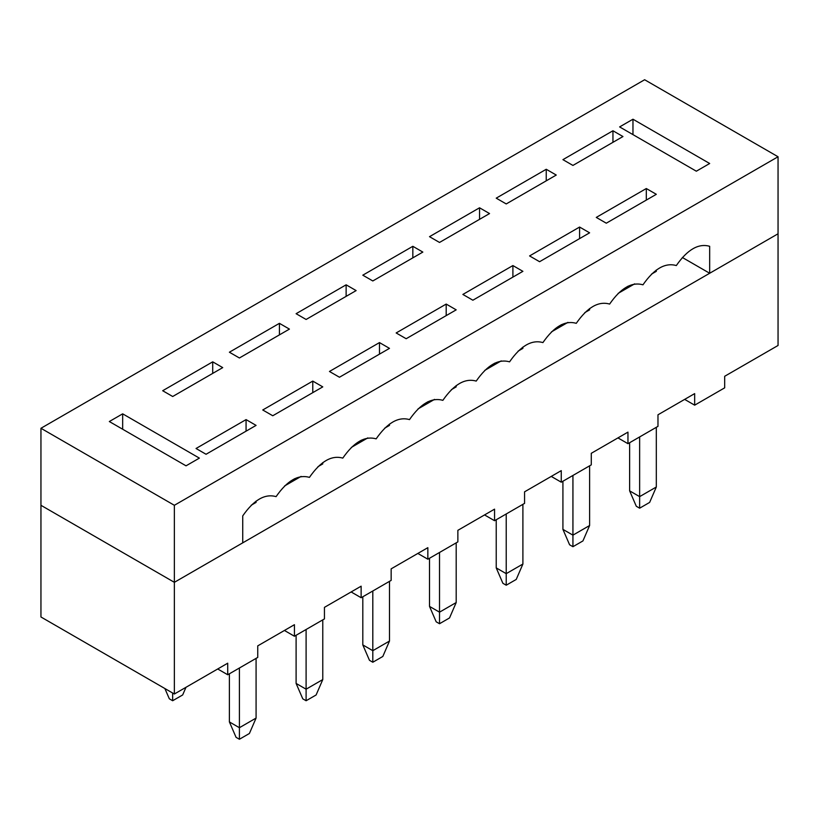 <?xml version="1.0" encoding="UTF-8"?>
<svg xmlns="http://www.w3.org/2000/svg" width="819" height="819" viewBox="0 0 819 819"><rect width="100%" height="100%" fill="white"/><g stroke="black" fill="none" stroke-linecap="round" stroke-linejoin="round"><path stroke-width="1.23" d="M656.244 270.065L656.316 271.335L656.244 270.065M656.316 427.313L656.316 487.008L656.316 427.313M649.641 502.416L639.639 508.189L636.302 506.265L629.627 490.857L639.639 496.631L639.639 436.936L639.639 496.631L656.316 487.008L649.641 502.416L656.316 487.008L639.639 496.631L629.627 490.857L629.627 442.721L629.627 490.857L636.302 506.265L639.639 508.189L639.639 496.631L639.639 508.189L649.641 502.416M627.958 286.189L627.958 287.704L634.633 283.855L627.958 287.704L627.958 286.189M589.537 308.579L589.608 309.848L589.537 308.579M589.608 465.827L589.608 525.522L589.608 465.827M582.933 540.929L572.931 546.703L569.594 544.778L562.919 529.371L572.931 535.145L572.931 475.45L572.931 535.145L589.608 525.522L582.933 540.929L589.608 525.522L572.931 535.145L562.919 529.371L562.919 481.234L562.919 529.371L569.594 544.778L572.931 546.703L572.931 535.145L572.931 546.703L582.933 540.929M561.261 324.703L561.261 326.218L567.925 322.369L561.261 326.218L561.261 324.703M522.829 347.092L522.901 348.362L522.829 347.092M522.901 504.34L522.901 564.035L522.901 504.34M516.226 579.442L506.224 585.216L502.886 583.292L496.222 567.884L506.224 573.658L506.224 513.963L506.224 573.658L522.901 564.035L516.226 579.442L522.901 564.035L506.224 573.658L496.222 567.884L496.222 519.737L496.222 567.884L502.886 583.292L506.224 585.216L506.224 573.658L506.224 585.216L516.226 579.442M494.553 363.216L494.553 364.731L501.218 360.882L494.553 364.731L494.553 363.216M456.132 385.606L456.193 386.875L456.132 385.606M456.193 542.854L456.193 602.549L456.193 542.854M449.529 617.946L439.516 623.73L436.179 621.805L429.514 606.398L439.516 612.172L439.516 552.477L439.516 612.172L456.193 602.549L449.529 617.946L456.193 602.549L439.516 612.172L429.514 606.398L429.514 558.251L429.514 606.398L436.179 621.805L439.516 623.73L439.516 612.172L439.516 623.73L449.529 617.946M427.846 401.73L427.846 403.245L434.51 399.385L427.846 403.245L427.846 401.73M389.424 424.109L389.486 425.389L389.424 424.109M389.486 581.357L389.486 641.062L389.486 581.357M382.821 656.459L372.809 662.243L369.471 660.309L362.807 644.911L372.809 650.685L372.809 590.99L372.809 650.685L389.486 641.062L382.821 656.459L389.486 641.062L372.809 650.685L362.807 644.911L362.807 596.764L362.807 644.911L369.471 660.309L372.809 662.243L372.809 650.685L372.809 662.243L382.821 656.459M361.138 440.243L361.138 441.748L367.813 437.899L361.138 441.748L361.138 440.243M322.717 462.622L322.778 463.902L322.717 462.622M322.778 619.87L322.778 679.565L322.778 619.87M316.114 694.973L306.101 700.747L302.774 698.822L296.099 683.425L306.101 689.199L306.101 629.504L306.101 689.199L322.778 679.565L316.114 694.973L322.778 679.565L306.101 689.199L296.099 683.425L296.099 635.278L296.099 683.425L302.774 698.822L306.101 700.747L306.101 689.199L306.101 700.747L316.114 694.973M294.43 478.746L294.43 480.262L301.105 476.412L294.43 480.262L294.43 478.746M256.009 501.136L256.081 502.405L256.009 501.136M256.081 658.384L256.081 718.079L256.081 658.384M249.406 733.486L239.404 739.26L236.067 737.335L229.392 721.928L239.404 727.712L239.404 668.017L239.404 727.712L256.081 718.079L249.406 733.486L256.081 718.079L239.404 727.712L229.392 721.928L229.392 673.791L229.392 721.928L236.067 737.335L239.404 739.26L239.404 727.712L239.404 739.26L249.406 733.486M182.668 694.952L172.655 700.736L169.328 698.802L172.655 700.736L182.668 694.952L185.985 687.305L182.668 694.952M172.655 693.028L172.655 700.736L172.655 693.028M164.875 688.533L169.328 698.802L164.875 688.533M778.05 345.475L724.682 376.279L778.05 345.475L778.05 233.784L174.365 582.319L778.05 233.784L778.05 345.475M694.666 393.611L657.974 414.793L694.666 393.611L694.666 405.17L724.682 387.837L724.682 376.279L724.682 387.837L694.666 405.17L694.666 393.611M627.958 432.125L591.277 453.306L627.958 432.125L627.958 443.683L657.974 426.351L657.974 414.793L657.974 426.351L627.958 443.683L627.958 432.125M561.261 470.638L524.569 491.82L561.261 470.638L561.261 482.196L591.277 464.864L591.277 453.306L591.277 464.864L561.261 482.196L561.261 470.638M494.553 509.152L457.862 530.333L494.553 509.152L494.553 520.71L524.569 503.378L524.569 491.82L524.569 503.378L494.553 520.71L494.553 509.152M427.846 547.665L391.154 568.847L427.846 547.665L427.846 559.213L457.862 541.891L457.862 530.333L457.862 541.891L427.846 559.213L427.846 547.665M361.138 586.179L324.447 607.36L361.138 586.179L361.138 597.727L391.154 580.395L391.154 568.847L391.154 580.395L361.138 597.727L361.138 586.179M294.43 624.692L257.739 645.874L294.43 624.692L294.43 636.24L324.447 618.908L324.447 607.36L324.447 618.908L294.43 636.24L294.43 624.692M227.723 663.195L174.365 694.01L40.95 616.983L40.95 505.303L174.365 582.319L174.365 694.01L227.723 663.195L227.723 674.754L257.739 657.422L257.739 645.874L257.739 657.422L227.723 674.754L227.723 663.195M256.081 502.405L251.259 505.19L256.081 502.405M322.778 463.902L317.956 466.676L322.778 463.902M300.921 476.515L284.613 485.933L300.921 476.515M389.486 425.389L384.664 428.173L389.486 425.389M367.629 438.011L351.31 447.43L367.629 438.011M456.193 386.875L451.371 389.66L456.193 386.875M434.336 399.498L418.018 408.916L434.336 399.498M522.901 348.362L518.079 351.146L522.901 348.362M501.044 360.984L484.725 370.403L501.044 360.984M589.608 309.848L584.786 312.633L589.608 309.848M567.741 322.471L551.433 331.89L567.741 322.471M656.316 271.335L651.494 274.119L656.316 271.335M634.449 283.958L618.14 293.376L634.449 283.958M40.95 505.303L40.95 616.983L174.365 694.01L174.365 582.319L40.95 505.303L40.95 428.276L174.365 505.292L778.05 156.757L644.635 79.74L40.95 428.276L644.635 79.74L778.05 156.757L174.365 505.292L174.365 582.319L40.95 505.303L174.365 582.319L242.731 542.843L174.365 582.319L174.365 505.292L40.95 428.276L40.95 505.303M684.664 399.396L694.666 405.17L684.664 399.396M617.956 437.899L627.958 443.683L617.956 437.899M551.248 476.412L561.261 482.196L551.248 476.412M484.541 514.926L494.553 520.71L484.541 514.926M417.833 553.439L427.846 559.213L417.833 553.439M351.136 591.953L361.138 597.727L351.136 591.953M284.428 630.466L294.43 636.24L284.428 630.466M217.721 668.98L227.723 674.754L217.721 668.98M276.085 496.631C264.967 493.437 253.849 499.856 242.731 515.888L242.731 542.843L242.731 515.888C253.849 499.856 264.967 493.437 276.085 496.631C287.203 480.599 298.321 474.181 309.439 477.375C320.557 461.343 331.675 454.924 342.792 458.118C331.675 454.924 320.557 461.343 309.439 477.375C298.321 474.181 287.203 480.599 276.085 496.631M409.5 419.604C398.382 416.41 387.264 422.829 376.146 438.861C387.264 422.829 398.382 416.41 409.5 419.604C420.618 403.572 431.736 397.154 442.854 400.348C453.972 384.326 465.09 377.907 476.208 381.091C465.09 377.907 453.972 384.326 442.854 400.348C431.736 397.154 420.618 403.572 409.5 419.604M542.915 342.588C531.797 339.394 520.679 345.813 509.561 361.844C520.679 345.813 531.797 339.394 542.915 342.588C554.033 326.556 565.151 320.137 576.269 323.331C587.387 307.299 598.505 300.88 609.623 304.074C598.505 300.88 587.387 307.299 576.269 323.331C565.151 320.137 554.033 326.556 542.915 342.588M256.081 425.389L206.05 454.269L196.038 448.495L246.069 419.604L256.081 425.389L246.069 419.604L246.069 431.163L246.069 419.604L196.038 448.495L206.05 454.269L256.081 425.389M212.715 361.834L222.727 367.618L172.696 396.498L162.684 390.724L212.715 361.834L212.715 373.392L212.715 361.834L162.684 390.724L172.696 396.498L222.727 367.618L212.715 361.834M322.778 386.875L272.758 415.755L262.745 409.981L312.776 381.091L322.778 386.875L312.776 381.091L312.776 392.649L312.776 381.091L262.745 409.981L272.758 415.755L322.778 386.875M279.422 323.331L289.424 329.105L239.404 357.985L229.392 352.211L279.422 323.331L279.422 334.879L279.422 323.331L229.392 352.211L239.404 357.985L289.424 329.105L279.422 323.331M389.486 348.362L339.455 377.242L329.453 371.468L379.484 342.588L389.486 348.362L379.484 342.588L379.484 354.136L379.484 342.588L329.453 371.468L339.455 377.242L389.486 348.362M346.13 284.817L356.132 290.591L306.101 319.471L296.099 313.697L346.13 284.817L346.13 296.365L346.13 284.817L296.099 313.697L306.101 319.471L356.132 290.591L346.13 284.817M456.193 309.848L406.163 338.728L396.161 332.954L446.191 304.074L456.193 309.848L446.191 304.074L446.191 315.622L446.191 304.074L396.161 332.954L406.163 338.728L456.193 309.848M412.837 246.304L422.839 252.078L372.809 280.958L362.807 275.184L412.837 246.304L412.837 257.852L412.837 246.304L362.807 275.184L372.809 280.958L422.839 252.078L412.837 246.304M522.901 271.335L472.87 300.215L462.868 294.441L512.899 265.561L522.901 271.335L512.899 265.561L512.899 277.109L512.899 265.561L462.868 294.441L472.87 300.215L522.901 271.335M479.545 207.791L489.547 213.564L439.516 242.455L429.514 236.671L479.545 207.791L479.545 219.338L479.545 207.791L429.514 236.671L439.516 242.455L489.547 213.564L479.545 207.791M589.608 232.821L539.578 261.711L529.576 255.927L579.596 227.047L589.608 232.821L579.596 227.047L579.596 238.595L579.596 227.047L529.576 255.927L539.578 261.711L589.608 232.821M546.242 169.277L556.255 175.051L506.224 203.941L496.222 198.157L546.242 169.277L546.242 180.835L546.242 169.277L496.222 198.157L506.224 203.941L556.255 175.051L546.242 169.277M619.625 126.914L632.964 119.216L709.674 163.503L696.334 171.202L619.625 126.914L696.334 171.202L709.674 163.503L632.964 119.216L632.964 134.613L632.964 119.216L619.625 126.914M612.95 130.764L622.962 136.538L572.931 165.428L562.919 159.654L612.95 130.764L562.919 159.654L572.931 165.428L622.962 136.538L612.95 130.764L612.95 142.322L612.95 130.764M656.316 194.308L606.285 223.198L596.273 217.414L646.304 188.534L656.316 194.308L646.304 188.534L646.304 200.092L646.304 188.534L596.273 217.414L606.285 223.198L656.316 194.308M186.036 465.827L109.326 421.529L122.666 413.83L199.375 458.118L186.036 465.827L199.375 458.118L122.666 413.83L109.326 421.529L186.036 465.827M676.32 265.561C665.202 262.367 654.084 268.786 642.966 284.817C654.084 268.786 665.202 262.367 676.32 265.561C687.438 249.529 698.556 243.11 709.674 246.304L709.674 273.259L709.674 246.304C698.556 243.11 687.438 249.529 676.32 265.561M682.34 257.483L709.674 273.259L682.34 257.483M778.05 233.784L709.674 273.259L778.05 233.784L778.05 156.757L778.05 233.784M342.792 458.118C353.91 442.086 365.028 435.667 376.146 438.861C365.028 435.667 353.91 442.086 342.792 458.118M476.208 381.091C487.325 365.069 498.443 358.65 509.561 361.844C498.443 358.65 487.325 365.069 476.208 381.091M609.623 304.074C620.73 288.042 631.848 281.623 642.966 284.817C631.848 281.623 620.73 288.042 609.623 304.074M122.666 429.238L122.666 413.83L122.666 429.238"/></g></svg>
